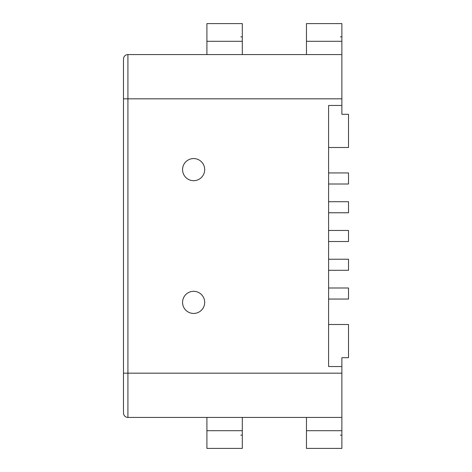 <?xml version="1.0" encoding="UTF-8"?>
<svg xmlns="http://www.w3.org/2000/svg" width="472" height="472" viewBox="0 0 472 472"><rect width="100%" height="100%" fill="white"/><g stroke="black" fill="none" stroke-linecap="round" stroke-linejoin="round"><path stroke-width="0.71" d="M306.47 54.575L306.47 23.6L341.87 23.6L341.87 105.462L328.595 105.462L328.595 366.537L341.87 366.537L341.87 430.7L306.47 430.7L306.47 448.4L341.87 448.4L341.87 430.7M341.87 373.175L127.918 373.175L127.918 417.425A4.425 4.425 0 0 1 123.493 413L123.493 402.38M328.595 201.709L348.507 201.709L348.507 212.772L328.595 212.772M340.395 435.125L341.87 435.125M206.907 417.425L206.907 448.4L242.307 448.4L242.307 417.425M123.493 65.195L123.493 59A4.425 4.425 0 0 1 127.918 54.575L341.87 54.575M328.595 324.5L348.507 324.5L348.507 357.688L341.87 357.688L341.87 366.537M123.493 98.825L127.918 98.825L127.918 373.175L123.493 373.175L123.493 59A4.425 4.425 0 0 1 127.918 54.575L127.918 98.825L341.87 98.825M193.632 158.562A11.062 11.062 0 0 0 182.57 169.625A11.062 11.062 0 0 0 193.632 180.688A11.062 11.062 0 0 0 204.695 169.625A11.062 11.062 0 0 0 193.632 158.562M193.632 291.312A11.062 11.062 0 0 0 182.57 302.375A11.062 11.062 0 0 0 193.632 313.438A11.062 11.062 0 0 0 204.695 302.375A11.062 11.062 0 0 0 193.632 291.312M328.595 287.991L348.507 287.991L348.507 299.053L328.595 299.053M123.493 373.175L123.493 413M127.918 417.425L341.87 417.425M328.595 241.528L348.507 241.528L348.507 230.466L328.595 230.466M328.595 259.234L348.507 259.234L348.507 270.297L328.595 270.297M341.87 105.462L341.87 114.312L348.507 114.312L348.507 147.5L328.595 147.5M306.47 417.425L306.47 430.7M340.395 36.875L341.87 36.875M240.832 36.875L242.307 36.875M206.907 54.575L206.907 23.6L242.307 23.6L242.307 54.575M328.595 172.941L348.507 172.941L348.507 184.003L328.595 184.003M240.832 435.125L242.307 435.125M306.47 41.3L341.87 41.3M206.907 430.7L242.307 430.7M206.907 41.3L242.307 41.3"/></g></svg>
